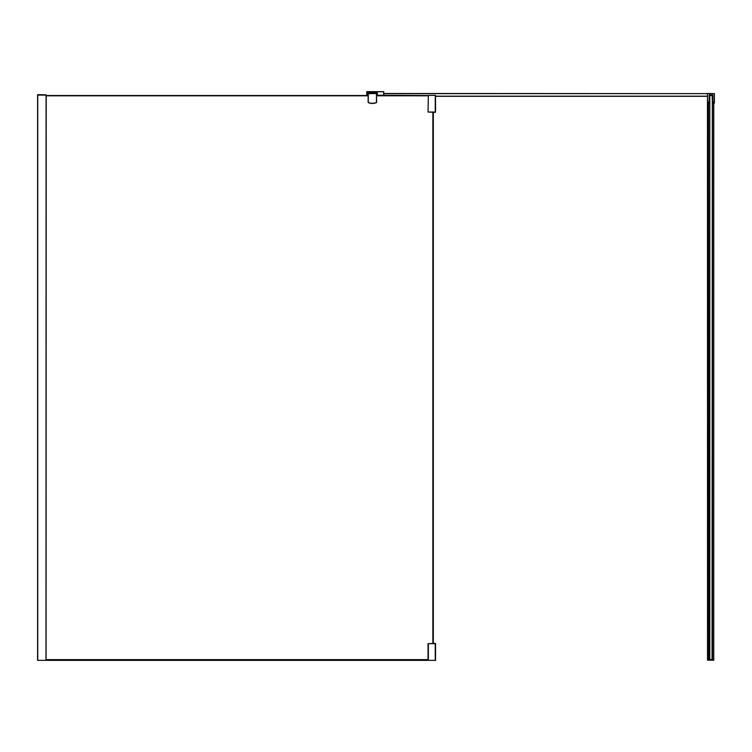 <?xml version="1.0" encoding="UTF-8"?>
<svg xmlns="http://www.w3.org/2000/svg" width="752" height="752" viewBox="0 0 752 752"><rect width="100%" height="100%" fill="white"/><g stroke="black" fill="none" stroke-linecap="round" stroke-linejoin="round"><path stroke-width="1.13" d="M428.339 660.35L435.258 660.35L435.258 643.674L428.339 643.674L428.339 660.35L37.6 660.35L37.6 95.09L46.079 95.09L46.079 660.35L46.22 95.513M428.339 95.372L435.258 95.372L435.258 112.33L435.54 95.372L435.54 112.048L428.057 112.048L428.339 95.372L428.057 112.048L435.258 112.33L433.143 112.33L433.143 643.392L435.54 643.674L435.54 660.35L435.258 643.392L428.057 643.674L428.057 660.35L46.22 660.35M37.741 94.667L46.079 94.808L37.6 94.808L37.6 660.35M37.741 660.35L37.741 95.09L46.079 95.09M46.079 94.808L45.994 660.35M46.079 95.513L368.132 95.513L368.132 94.808L368.132 102.14L368.132 93.671L376.47 93.53L376.611 102.14L376.47 93.53L368.273 93.53L368.132 95.231M376.611 95.231L428.057 95.513M432.861 643.392L432.861 112.33M428.057 95.795L376.611 95.795M368.132 95.795L46.079 95.795M46.079 659.645L428.057 659.645M433.312 112.33L433.312 643.392M376.611 95.513L376.47 93.53L367.991 93.304L367.991 95.513M376.611 93.445L368.273 93.671L368.273 102.14A0.498 0.498 0 0 0 368.602 102.61A10.885 10.885 0 0 0 376.15 102.61A0.498 0.498 0 0 0 376.47 102.14L376.47 93.53M368.555 102.742A11.026 11.026 0 0 0 376.197 102.742A0.639 0.639 0 0 0 376.611 102.14A0.639 0.639 0 0 1 376.197 102.742A11.026 11.026 0 0 1 368.555 102.742A0.639 0.639 0 0 1 368.132 102.14A0.639 0.639 0 0 0 368.555 102.742A0.639 0.639 0 0 1 368.132 102.14A0.639 0.639 0 0 0 368.555 102.742L368.602 102.61M376.837 95.513L376.837 93.304L368.132 93.445M376.696 95.513L376.696 93.445M367.418 95.513L367.559 92.712L377.278 92.712L377.419 95.513M383.727 93.633L707.472 93.633L383.727 93.492M707.472 93.577L707.557 102.103L709.033 102.103L709.456 94.761L712.849 95.184L712.849 102.103L714.259 102.103L714.259 93.633L707.472 93.633L707.472 96.312L435.54 96.312M709.512 103.24L709.258 102.648L709.427 103.325M712.341 102.159L712.153 95.466M709.691 95.466L709.512 659.504L712.266 659.513L712.341 660.153L709.456 660.153L709.531 659.513L711.994 659.786M709.174 102.112L709.427 95.382L712.05 95.372L709.794 95.654L709.794 659.504L712.05 659.504L712.341 95.654L712.341 660.209L713.751 660.209L713.751 103.381M712.849 95.184L712.849 103.381L714.259 103.381L714.259 102.695L712.849 102.695L712.708 102.112L712.708 103.24L712.708 102.103L712.454 103.325L712.37 94.987L709.258 95.241L709.258 102.648L707.557 102.695L707.557 103.381L709.033 103.381L709.174 102.563M712.37 102.159L712.37 103.24L712.708 102.112M712.37 95.466L712.37 102.112M707.472 102.62L707.472 96.171L435.54 96.171M707.557 93.492L714.4 93.633L714.4 102.563M712.426 94.761L709.174 95.184L709.174 102.103M366.769 91.735L366.769 95.513M383.727 91.735L383.727 95.513M383.642 91.65L366.854 91.65M712.276 103.24L712.341 102.535M707.472 103.297L707.529 660.209L709.55 660.209M709.822 660.209L712.341 660.209M708.158 103.381L708.158 660.209L708.158 103.381M428.057 659.683L46.079 659.683M428.057 660.294L46.079 660.294M433.227 112.33L433.227 643.392M376.837 93.304L367.991 93.304M367.559 95.513L367.559 92.853L377.278 92.853L377.278 95.513M383.642 95.513L383.642 91.735L366.854 91.735L366.854 95.513M707.613 103.381L707.613 660.209M712.426 103.325L712.426 660.209M713.667 103.381L713.667 660.209M708.431 103.381L708.431 660.209"/></g></svg>
